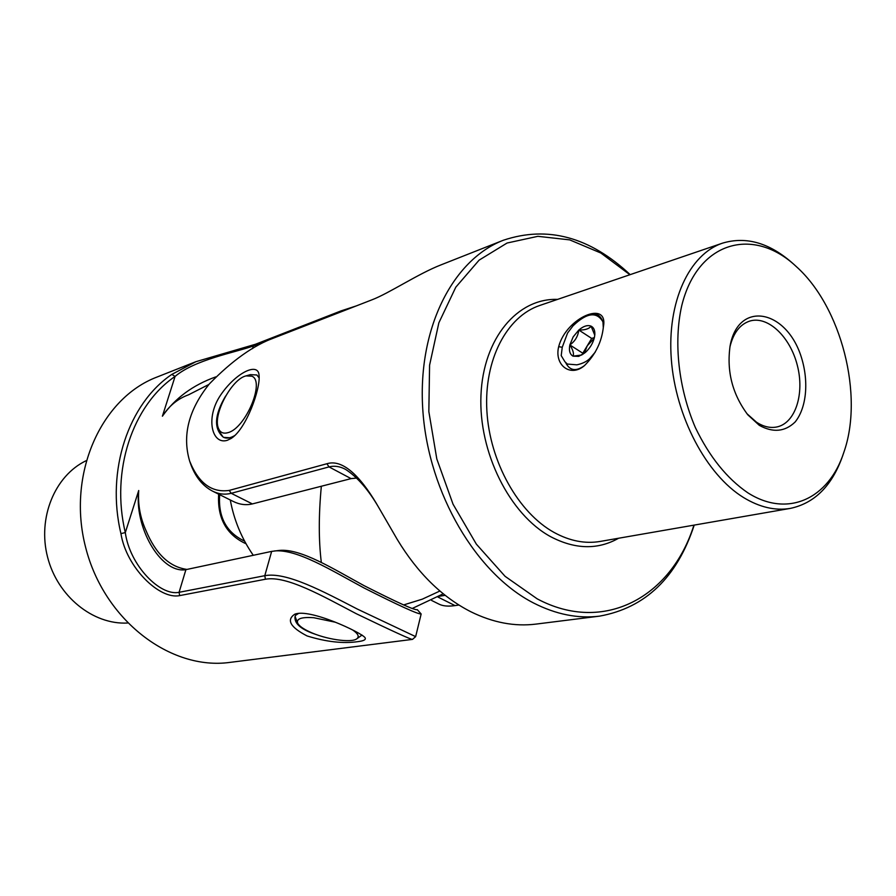 <?xml version="1.0" encoding="UTF-8"?>
<svg xmlns="http://www.w3.org/2000/svg" width="896" height="896" viewBox="0 0 896 896"><rect width="100%" height="100%" fill="white"/><g stroke="black" fill="none" stroke-linecap="round" stroke-linejoin="round"><path stroke-width="1.34" d="M244.586 541.128C226.341 532.493 218.042 517.014 219.688 494.682M218.646 494.166C217.258 518.235 226.386 534.778 246.042 543.782M356.227 305.928L341.118 310.867L255.338 344.31L195.899 361.693L171.842 374.394C128.542 403.592 105.784 470.456 120.938 533.613L125.306 532.582C110.454 470.68 132.664 405.126 175.078 376.432C194.824 359.688 234.674 352.621 253.355 345.968L273.235 338.24M195.899 361.682L156.979 377.059C100.923 398.261 66.674 474.432 85.613 547.31C103.981 620.323 170.587 670.701 229.936 662.39L412.496 639.386L415.643 636.63L357.302 609.045C323.254 591.472 286.306 571.558 264.79 575.691L179.077 592.312L185.909 569.643L184.621 569.856C160.014 572.242 134.198 526.882 138.712 490.515C137.771 504.403 140.19 517.72 145.947 530.477C155.77 553.986 169.434 566.966 186.962 569.419M208.891 384.451L188.541 394.811C177.867 398.664 169.154 405.787 162.4 416.203C175.09 398.194 192.864 385.09 215.723 376.902M185.909 569.643L271.656 551.387L279.429 550.413C300.91 548.374 333.368 568.96 363.944 585.581C397.13 602.448 414.915 610.49 417.323 609.683L421.154 613.984L415.643 636.642M274.434 550.95C296.834 548.822 331.296 570.326 363.91 587.899C399.302 605.797 418.387 614.477 421.142 613.939M138.712 490.515L125.306 532.582C129.73 565.331 160.138 596.378 179.077 592.312L179.648 595.605L265.418 579.242C286.406 575.277 322.795 596.165 356.317 613.726C392.773 631.277 411.499 639.822 412.496 639.386M120.938 533.613C126.314 567.448 159.499 599.838 179.648 595.605M357.851 641.648C363.989 640.909 366.352 639.531 364.941 637.538C361.054 632.408 309.557 608.082 294.739 614.219C286.205 619.976 290.315 627.211 307.082 635.947C326.245 641.872 343.168 643.776 357.851 641.648M352.654 629.966C358.187 633.763 359.565 636.709 356.776 638.826L362.018 635.051M297.27 613.536L295.613 615.261M298.704 613.334L295.579 615.306L295.019 616.616C294.202 623.728 301.358 629.742 316.478 634.648M295.075 616.448L297.685 623.213C296.128 618.722 301.493 616.885 313.779 617.725L335.115 622.171M171.842 374.394L175.078 376.432L162.4 416.203M127.501 623.034C92.982 624.859 57.467 596.31 47.555 557.032C37.397 517.821 54.846 475.731 86.005 460.768M356.776 638.826C351.154 643.205 325.181 639.285 309.49 631.792C303.072 628.79 299.141 625.923 297.685 623.213M729.87 347.155C733.298 332.92 740.006 324.206 749.986 321.003C768.029 315.65 790.194 336.862 797.317 365.322C804.731 393.691 795.469 422.957 777.067 426.922C770.392 428.333 763.538 426.765 756.482 422.195L746.861 413.638M321.317 562.408C318.618 540.333 318.629 514.942 321.339 486.248C318.629 514.942 318.618 540.333 321.317 562.408M403.581 604.946L422.296 599.166L439.902 591.013L422.296 599.166L403.581 604.946M439.23 596.254L445.189 595.336M458.931 605.035L455.022 605.606C448.246 606.57 442.938 606.088 439.107 604.184L431.558 600.421M356.81 478.061L351.075 478.621L252.37 503.922C245.93 505.434 239.478 504.571 233.016 501.334M630.19 274.635C589.859 236.925 547.59 225.456 503.373 240.24C452.222 259.896 416.786 329.896 422.946 411.824C428.893 493.696 476.504 573.854 533.613 603.019C556.046 614.432 578.01 618.811 599.502 616.146L535.909 624.109C514.618 626.741 492.946 622.63 470.882 611.778C442.064 597.094 417.514 572.958 397.219 539.392L379.053 508.043C363.854 481.298 344.68 458.203 326.906 463.736L229.219 490.414L231.224 493.315L329.022 466.906L326.906 463.736M599.502 616.146C645.378 607.891 676.962 577.539 694.232 525.09M233.016 501.346L212.576 491.142C202.63 485.946 195.294 476.829 190.579 463.792L189.65 461.093C182.078 435.478 188.63 409.763 209.317 383.958C232.232 360.461 253.982 345.05 274.546 337.714L371.997 299.802C389.189 293.261 418.387 273.605 441.19 264.802L503.373 240.24M189.65 461.093C198.542 483.157 211.736 492.934 229.219 490.414M227.259 440.317L231.078 438.491C246.243 429.173 260.602 388.774 259.067 375.413C258.474 361.603 235.715 372.691 220.539 395.203C205.139 417.894 211.949 445.144 227.259 440.317M223.709 437.36L231.202 437.875L232.926 437.181M259.19 377.989L256.872 374.987L250.365 374.64L246.03 375.883L251.877 376.197C265.339 381.214 245.582 428.322 228.066 432.622C223.115 434.067 219.834 432.432 218.21 427.706C212.968 414.109 231.806 379.019 246.03 375.883M225.635 396.032C214.446 414.859 213.595 428.512 223.104 437.024L219.576 431.995L218.21 427.706M223.104 437.024L223.597 437.304C226.61 438.816 230.429 438.166 235.043 435.366M379.21 508.312C368.794 490.157 357.571 477.176 345.554 469.37C339.853 466.334 334.342 465.506 329.022 466.906L351.075 478.621M212.576 491.142C218.68 494.178 224.896 494.906 231.224 493.315L252.37 503.922M693.918 525.146C671.552 596.747 604.083 634.547 537.208 598.853L505.075 576.318L476.347 544.141L453.029 504.179L436.811 458.976L428.837 411.566L429.587 365.165L438.861 322.818L455.818 287.157L479.114 260.142L507.069 243.029L537.88 236.32L569.722 239.882L600.902 253.042L629.888 274.736M796.219 266.515L793.688 264.197C770.168 243.04 746.469 236.018 722.579 243.13C689.282 254.173 666.926 301.851 671.317 359.262C675.573 416.618 706.451 474.768 743.501 497.504C759.64 507.315 775.275 510.944 790.406 508.379C814.778 503.149 832.194 485.61 842.677 455.773L843.774 452.525C828.912 498.534 787.808 518.381 747.746 492.755C726.869 478.442 709.397 456.691 695.341 427.526C678.518 388.237 673.478 342.44 681.699 305.861C697.39 241.17 753.424 226.094 796.219 266.515C841.355 306.69 864.091 395.618 843.774 452.525M558.678 346.674C554.098 365.154 570.461 377.619 584.349 365.714C595.482 354.749 601.832 341.768 603.4 326.749C608.675 299.589 566.283 317.386 558.678 346.674L562.251 347.267L567.582 333.021L573.093 325.741C588.47 311.226 598.416 309.926 602.941 321.832L603.31 327.858M564.906 361.726L561.21 355.634L562.251 347.267M584.573 365.534C576.106 371.728 569.834 370.798 565.734 362.757M602.941 321.832C596.691 311.293 586.69 312.659 572.947 325.909M595.314 352.038L589.613 358.725C586.522 361.67 582.266 363.698 576.856 364.84L567.336 364.056L564.894 361.749M581.885 354.973L573.037 356.16C574.134 353.774 573.07 350.022 569.856 344.926C574.997 341.354 577.976 336.392 578.805 330.03C585.021 330.154 589.109 328.866 591.08 326.155C593.746 327.488 595 330.254 594.843 334.454L594.44 337.355C593.029 343.168 589.994 348.208 585.346 352.475L578.715 356.373L573.037 356.16C569.811 354.301 568.747 350.549 569.856 344.926L573.149 336.918L578.805 330.03C583.453 326.088 587.541 324.789 591.08 326.155L594.787 335.227M567.336 364.056L576.856 364.84M594.395 337.579L591.696 338.419L578.805 330.03M591.696 338.419L587.238 345.822L594.216 338.296M584.293 353.349L587.238 345.822L582.792 353.214L583.083 354.222M582.792 353.214L569.856 344.926M759.304 425.342C773.035 432.914 784.974 431.794 795.144 421.982C806.96 407.31 809.099 379.87 800.654 355.107C785.03 309.098 738.382 300.877 730.15 345.61C726.454 371.146 732.357 394.218 747.846 414.848L759.304 425.342M265.418 579.242L264.79 575.691L271.656 551.387M341.118 310.867L339.136 312.581M255.338 344.31L253.355 345.968L252.571 348.6M455.022 605.606L437.909 597.016M557.558 299.398C517.552 297.931 483.19 338.251 480.962 395.304C478.453 452.234 509.656 514.517 550.682 536.704C575.131 549.472 597.789 549.976 618.632 538.227M790.406 508.379L600.163 541.442C585.155 543.984 569.856 541.016 554.243 532.538C518.426 512.893 489.709 461.832 486.875 410.816C483.918 359.778 506.789 316.467 539.818 305.446L722.579 243.13M412.698 608.25L443.274 593.802M230.283 499.979C233.979 520.061 241.651 538.507 253.277 555.307C241.651 538.507 233.979 520.061 230.283 499.979C233.979 520.061 241.651 538.507 253.277 555.307"/></g></svg>

